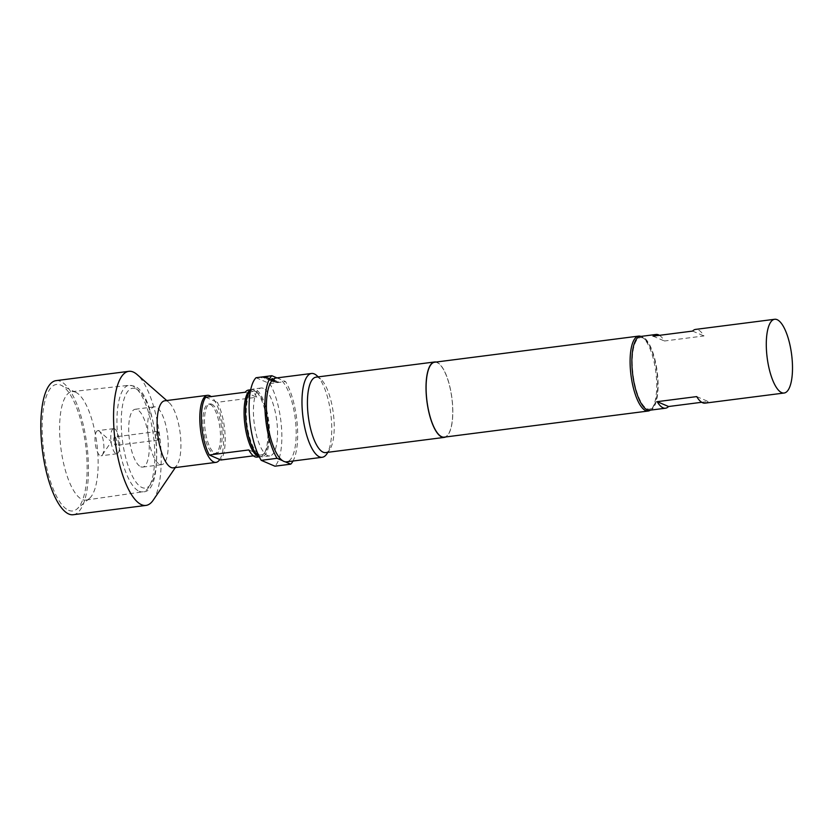 <?xml version="1.0" encoding="UTF-8"?>
<svg xmlns="http://www.w3.org/2000/svg" width="834" height="834" viewBox="0 0 834 834"><rect width="100%" height="100%" fill="white"/><g stroke="black" fill="none" stroke-linecap="round" stroke-linejoin="round"><path stroke-width="0.63" stroke-dasharray="4.17 3.13" d="M261.501 377.677L262.043 377.906L261.501 377.677M261.49 377.51L262.032 377.739L261.49 377.51M114.988 436.974A4.306 1.428 -97.3 0 1 116.718 441.436A4.306 1.428 -97.3 0 1 115.801 445.481A4.306 1.428 -97.3 0 1 115.519 445.429A4.306 1.428 -97.3 0 1 113.789 440.978A4.306 1.428 -97.3 0 1 114.706 436.933A4.306 1.428 -97.3 0 1 114.988 436.974M114.466 428.759A12.677 4.201 -97.3 0 1 119.554 441.884A12.677 4.201 -97.3 0 1 116.864 453.779A12.677 4.201 -97.3 0 1 116.03 453.644A12.677 4.201 -97.3 0 1 110.953 440.529A12.677 4.201 -97.3 0 1 113.643 428.634A12.677 4.201 -97.3 0 1 114.466 428.759M98.662 430.792A12.677 4.201 -97.3 0 1 99.402 431.272A12.677 4.201 -97.3 0 1 103.604 442.698A12.677 4.201 -97.3 0 1 102.415 454.811A12.677 4.201 -97.3 0 1 101.05 455.802A12.677 4.201 -97.3 0 1 100.226 455.666A12.677 4.201 -97.3 0 1 95.139 442.552A12.677 4.201 -97.3 0 1 97.828 430.657A12.677 4.201 -97.3 0 1 98.662 430.792M157.678 431.501A4.306 1.428 -97.3 0 1 159.409 435.963A4.306 1.428 -97.3 0 1 158.491 440.008A4.306 1.428 -97.3 0 1 158.21 439.966A4.306 1.428 -97.3 0 1 156.49 435.504A4.306 1.428 -97.3 0 1 157.397 431.459A4.306 1.428 -97.3 0 1 157.678 431.501M159.753 464.35A29.148 9.664 82.7 0 0 161.65 464.653A29.148 9.664 82.7 0 0 167.843 437.297A29.148 9.664 82.7 0 0 156.146 407.117A29.148 9.664 82.7 0 0 154.248 406.825A29.148 9.664 82.7 0 0 148.045 434.18A29.148 9.664 82.7 0 0 159.753 464.35M140.769 466.779A29.148 9.664 82.7 0 0 142.677 467.082A29.148 9.664 82.7 0 0 148.869 439.726A29.148 9.664 82.7 0 0 137.172 409.557A29.148 9.664 82.7 0 0 135.264 409.254A29.148 9.664 82.7 0 0 129.072 436.609A29.148 9.664 82.7 0 0 140.769 466.779M75.508 392.188A54.679 18.129 -97.3 0 1 75.873 392.355A54.679 18.129 -97.3 0 1 96.859 443.563A54.679 18.129 -97.3 0 1 89.457 498.398A54.679 18.129 -97.3 0 1 85.923 500.077A54.679 18.129 -97.3 0 1 82.253 499.535A54.679 18.129 -97.3 0 1 60.298 442.791A54.679 18.129 -97.3 0 1 72.037 391.615A54.679 18.129 -97.3 0 1 75.508 392.188M68.586 510.293A63.78 21.152 82.7 0 0 76.989 508.969A63.78 21.152 82.7 0 0 85.631 445.002A63.78 21.152 82.7 0 0 61.143 385.266A63.78 21.152 82.7 0 0 60.715 385.079A63.78 21.152 82.7 0 0 42.513 438.215A63.78 21.152 82.7 0 0 68.586 510.293M211.773 404.188A24.926 8.267 -97.3 0 1 221.761 430A24.926 8.267 -97.3 0 1 216.454 453.373A24.926 8.267 -97.3 0 1 214.818 453.102A24.926 8.267 -97.3 0 1 204.83 427.289A24.926 8.267 -97.3 0 1 210.126 403.927A24.926 8.267 -97.3 0 1 211.773 404.188M210.189 404.396A24.926 8.267 -97.3 0 1 220.176 430.208A24.926 8.267 -97.3 0 1 214.88 453.571A24.926 8.267 -97.3 0 1 213.233 453.31A24.926 8.267 -97.3 0 1 203.246 427.488A24.926 8.267 -97.3 0 1 208.542 404.125A24.926 8.267 -97.3 0 1 210.189 404.396M255.611 391.469A32.109 10.644 -97.3 0 1 257.466 392.689A32.109 10.644 -97.3 0 1 268.131 421.629A32.109 10.644 -97.3 0 1 265.097 452.32A32.109 10.644 -97.3 0 1 259.53 454.478A32.109 10.644 -97.3 0 1 246.426 418.147A32.109 10.644 -97.3 0 1 255.611 391.469M250.659 389.947A33.798 11.207 -97.3 0 1 251.691 389.655A33.798 11.207 -97.3 0 1 253.922 390.02A33.798 11.207 -97.3 0 1 255.871 391.292A33.798 11.207 -97.3 0 1 267.099 421.754A33.798 11.207 -97.3 0 1 263.909 454.061A33.798 11.207 -97.3 0 1 260.281 456.698A33.798 11.207 -97.3 0 1 259.207 456.688M248.532 390.062A33.798 11.207 -97.3 0 1 250.763 390.416A33.798 11.207 -97.3 0 1 256.82 397.245L217.288 402.301A33.798 11.207 82.7 0 1 225.024 433.732A33.798 11.207 82.7 0 1 220.874 460.014M257.122 457.105A33.798 11.207 82.7 0 0 260.406 454.947L253.39 455.844M73.236 514.724A67.596 22.414 82.7 0 0 87.601 451.298A67.596 22.414 82.7 0 0 60.475 381.336A67.596 22.414 82.7 0 0 56.066 380.638M173.305 467.843A33.798 11.207 82.7 0 0 176.944 465.205A33.798 11.207 82.7 0 0 180.134 432.898A33.798 11.207 82.7 0 0 168.906 402.436A33.798 11.207 82.7 0 0 166.925 401.144A33.798 11.207 82.7 0 0 164.725 400.8M263.367 388.373A34.215 11.342 82.7 0 0 261.125 388.018A34.215 11.342 82.7 0 0 253.859 420.138A34.215 11.342 82.7 0 0 267.589 455.552A34.215 11.342 82.7 0 0 269.82 455.906A34.215 11.342 82.7 0 0 277.096 423.797A34.215 11.342 82.7 0 0 263.367 388.373M250.554 390.468A34.215 11.342 -97.3 0 1 253.223 389.04A34.215 11.342 -97.3 0 1 255.454 389.384A34.215 11.342 -97.3 0 1 269.184 424.808A34.215 11.342 -97.3 0 1 261.918 456.917A34.215 11.342 -97.3 0 1 259.687 456.563A34.215 11.342 -97.3 0 1 258.967 456.208M659.423 335.331A37.176 12.322 -97.3 0 1 664.427 341.002L703.959 335.946A37.176 12.322 82.7 0 0 695.608 329.399M649.707 410.234A37.176 12.322 82.7 0 0 657.89 378.876A37.176 12.322 82.7 0 0 640.262 336.488M647.215 408.775A36.081 11.957 82.7 0 0 653.449 406.325A36.081 11.957 82.7 0 0 656.848 371.839A36.081 11.957 82.7 0 0 644.87 339.323A36.081 11.957 82.7 0 0 642.753 337.947A36.081 11.957 82.7 0 0 632.464 368.002A36.081 11.957 82.7 0 0 647.215 408.775M640.877 336.404A37.77 12.52 -97.3 0 1 641.075 336.488A37.77 12.52 -97.3 0 1 643.275 337.937A37.77 12.52 -97.3 0 1 655.826 371.974A37.77 12.52 -97.3 0 1 652.261 408.076A37.77 12.52 -97.3 0 1 650.322 410.161M316.722 375.529A42.242 14.011 -97.3 0 1 330.764 413.601A42.242 14.011 -97.3 0 1 326.772 453.988M275.918 378.031A42.242 14.011 -97.3 0 1 277.378 378.073A42.242 14.011 -97.3 0 1 278.681 378.469A42.242 14.011 -97.3 0 1 280.005 379.199A42.242 14.011 -97.3 0 1 295.799 424.068A42.242 14.011 -97.3 0 1 286.656 461.838M315.992 377.166A38.02 12.604 -97.3 0 1 318.473 377.552A38.02 12.604 -97.3 0 1 320.694 379.011A38.02 12.604 -97.3 0 1 333.329 413.278A38.02 12.604 -97.3 0 1 329.732 449.62A38.02 12.604 -97.3 0 1 325.646 452.591M436.057 362.039A38.02 12.604 -97.3 0 1 437.068 362.363A38.02 12.604 -97.3 0 1 452.101 399.538A38.02 12.604 -97.3 0 1 445.658 436.964M434.618 362.227A37.77 12.52 -97.3 0 1 437.089 362.613A37.77 12.52 -97.3 0 1 452.247 401.707A37.77 12.52 -97.3 0 1 444.22 437.152M276.971 377.906L285.541 381.565A46.464 15.408 -97.3 0 1 293.026 461.025M256.028 377.729L269.726 383.588A46.464 15.408 -97.3 0 1 281.6 428.864A46.464 15.408 -97.3 0 1 274.918 466.196M269.726 383.588L285.541 381.565M276.304 380.929L272.843 381.597L274.386 382.264L278.671 381.941L274.084 381.472L276.304 380.929L272.843 381.597L275.898 382.295M275.397 380.544L273.854 379.887L269.57 380.2L274.157 380.669L271.936 381.211L275.397 380.544M272.781 378.261L271.603 378.407L273.344 379.157L269.851 379.616L268.319 379.011L272.259 379.199L269.476 378.626L267.12 379.157L270.185 379.845L274.636 379.053L271.603 378.407M271.613 378.573L273.354 379.324L269.862 379.783L268.329 379.178L272.27 379.366L271.008 378.824L267.12 379.157L270.185 379.845M270.195 380.012L274.647 379.22L272.791 378.428M267.724 377.26L264.263 377.938L265.806 378.594L270.091 378.271L265.514 377.802L267.724 377.26L264.263 377.938L267.318 378.626M266.786 376.864L262.918 377.354M285.197 461.807L282.58 460.681M692.585 331.077L703.959 335.946M653.053 336.144L664.427 341.002M696.713 396.598L708.076 401.467L701.707 402.28M705.053 403.145A37.176 12.322 82.7 0 0 708.076 401.467M219.769 459.534A33.798 11.207 82.7 0 0 222.709 426.528A33.798 11.207 82.7 0 0 211.148 396.588M153.237 500.139A67.596 22.414 82.7 0 0 159.617 435.525A67.596 22.414 82.7 0 0 137.162 374.602M248.834 449.933L260.406 454.947M245.248 392.22L256.82 397.245M205.717 397.286L217.288 402.301M263.367 377.708L267.234 377.051M267.328 378.792L270.101 378.438L265.525 377.969L268.173 377.448M273.948 379.533L274.647 379.22L273.948 379.533M267.829 379.001L267.13 379.324L267.829 379.001M272.353 380.012L269.58 380.367L274.167 380.836L271.947 381.378L275.408 380.711L272.343 379.845M275.908 382.462L278.681 382.108L274.094 381.638L276.742 381.117M139.174 491.278A53.699 17.806 82.7 0 0 142.781 491.82A53.699 17.806 82.7 0 0 154.082 441.28A53.699 17.806 82.7 0 0 132.543 385.85A53.699 17.806 82.7 0 0 129.134 385.287A53.699 17.806 82.7 0 0 117.615 435.546A53.699 17.806 82.7 0 0 139.174 491.278M135.869 388.769A50.321 16.69 -97.3 0 1 156.438 445.637A50.321 16.69 -97.3 0 1 142.082 487.567A50.321 16.69 -97.3 0 1 121.503 430.698A50.321 16.69 -97.3 0 1 135.869 388.769M158.491 440.008L115.801 445.481M116.864 453.779L101.05 455.802M142.677 467.082L161.65 464.653M72.037 391.615L129.134 385.287L134.034 386.059C157.251 392.689 166.404 493.759 142.781 491.82L85.923 500.077M75.873 392.355L61.143 385.266M89.457 498.398L76.989 508.969M216.454 453.373L214.88 453.571M257.466 392.689L255.871 391.292M265.097 452.32L263.909 454.061M259.28 456.834L260.281 456.698M261.125 388.018L253.223 389.04M644.87 339.323L643.275 337.937M653.449 406.325L652.261 408.076M320.694 379.011L318.265 376.874M329.732 449.62L327.918 452.299M269.82 455.906L261.918 456.917M168.906 402.436L166.737 400.539M176.944 465.205L175.328 467.582M250.69 389.791L251.691 389.655M210.126 403.927L208.542 404.125M135.264 409.254L154.248 406.825M157.397 431.459L114.706 436.933M102.415 454.811L111.297 441.707L99.402 431.272M113.643 428.634L97.828 430.657"/><path stroke-width="1.25" d="M259.207 456.688A33.798 11.207 -97.3 0 1 258.05 456.344A33.798 11.207 -97.3 0 1 244.675 422.932A33.798 11.207 -97.3 0 1 250.659 389.947M250.69 389.791L248.532 390.062A33.798 11.207 -97.3 0 0 245.248 392.22L205.717 397.286A33.798 11.207 82.7 0 0 201.557 423.557A33.798 11.207 82.7 0 0 209.303 454.989L248.834 449.933A33.798 11.207 82.7 0 0 254.891 456.751A33.798 11.207 82.7 0 0 257.122 457.105L259.28 456.834M253.39 455.844L220.874 460.014L209.303 454.989M166.737 400.539L137.162 374.602A67.596 22.414 82.7 0 0 133.221 372.016A67.596 22.414 82.7 0 0 128.801 371.328L56.066 380.638A67.596 22.414 82.7 0 0 41.7 444.074A67.596 22.414 82.7 0 0 68.826 514.036A67.596 22.414 82.7 0 0 73.236 514.724L145.981 505.414A67.596 22.414 82.7 0 0 153.237 500.139L175.328 467.582M128.801 371.328A67.596 22.414 82.7 0 0 114.435 434.754A67.596 22.414 82.7 0 0 141.561 504.716A67.596 22.414 82.7 0 0 145.981 505.414M211.148 396.588A33.798 11.207 82.7 0 0 209.626 395.67A33.798 11.207 82.7 0 0 207.416 395.326L164.725 400.8A33.798 11.207 82.7 0 0 157.543 432.512A33.798 11.207 82.7 0 0 171.106 467.488A33.798 11.207 82.7 0 0 173.305 467.843L216.006 462.37A33.798 11.207 82.7 0 0 219.769 459.534M207.416 395.326A33.798 11.207 82.7 0 0 200.233 427.05A33.798 11.207 82.7 0 0 213.796 462.026A33.798 11.207 82.7 0 0 216.006 462.37M258.967 456.208A34.215 11.342 -97.3 0 1 246.311 424.423A34.215 11.342 -97.3 0 1 250.554 390.468M774.671 319.276A37.176 12.322 82.7 0 0 766.488 350.624A37.176 12.322 82.7 0 0 784.116 393.022A37.176 12.322 82.7 0 0 792.3 361.664A37.176 12.322 82.7 0 0 774.671 319.276L695.608 329.399A37.176 12.322 82.7 0 0 692.585 331.077L653.053 336.144A37.176 12.322 -97.3 0 1 656.077 334.465A37.176 12.322 -97.3 0 1 659.423 335.331M656.077 334.465L640.262 336.488A37.176 12.322 82.7 0 0 632.078 367.846A37.176 12.322 82.7 0 0 649.707 410.234L665.522 408.212A37.176 12.322 -97.3 0 1 657.171 401.665L668.545 406.523A37.176 12.322 -97.3 0 1 665.522 408.212M650.322 410.161A37.77 12.52 -97.3 0 1 648.206 411.026A37.77 12.52 -97.3 0 1 645.735 410.641A37.77 12.52 -97.3 0 1 630.577 371.547A37.77 12.52 -97.3 0 1 638.604 336.102A37.77 12.52 -97.3 0 1 640.877 336.404M327.918 452.299L326.772 453.988A42.242 14.011 -97.3 0 1 322.237 457.282A42.242 14.011 -97.3 0 1 319.474 456.855A42.242 14.011 -97.3 0 1 302.523 413.122A42.242 14.011 -97.3 0 1 311.499 373.476A42.242 14.011 -97.3 0 1 314.262 373.913A42.242 14.011 -97.3 0 1 316.722 375.529L318.265 376.874M322.237 457.282L286.656 461.838A42.242 14.011 -97.3 0 1 285.197 461.807A42.242 14.011 -97.3 0 1 283.894 461.411A42.242 14.011 -97.3 0 1 282.58 460.681L277.044 458.314A46.464 15.408 -97.3 0 1 265.16 413.038A46.464 15.408 -97.3 0 1 271.842 375.707L276.971 377.906M445.658 436.964A38.02 12.604 -97.3 0 1 444.251 437.402L325.646 452.591A38.02 12.604 -97.3 0 1 323.165 452.195A38.02 12.604 -97.3 0 1 307.913 412.84A38.02 12.604 -97.3 0 1 315.992 377.166L434.587 361.977A38.02 12.604 -97.3 0 1 436.057 362.039M444.251 437.402A38.02 12.604 -97.3 0 1 441.77 437.006A38.02 12.604 -97.3 0 1 426.508 397.662A38.02 12.604 -97.3 0 1 434.587 361.977M648.206 411.026L444.22 437.152A37.77 12.52 -97.3 0 1 441.749 436.755A37.77 12.52 -97.3 0 1 426.591 397.672A37.77 12.52 -97.3 0 1 434.618 362.227L638.604 336.102M282.58 460.681A42.242 14.011 -97.3 0 1 266.776 415.812A42.242 14.011 -97.3 0 1 275.918 378.031L311.499 373.476M293.026 461.025A46.464 15.408 -97.3 0 1 290.732 464.173L274.918 466.196L261.23 460.337A46.464 15.408 -97.3 0 1 249.345 415.061A46.464 15.408 -97.3 0 1 256.028 377.729L271.842 375.707M290.732 464.173L285.197 461.807M261.23 460.337L277.044 458.314M657.171 401.665L696.713 396.598A37.176 12.322 82.7 0 0 705.053 403.145L784.116 393.022M701.707 402.28L668.545 406.523"/></g></svg>
